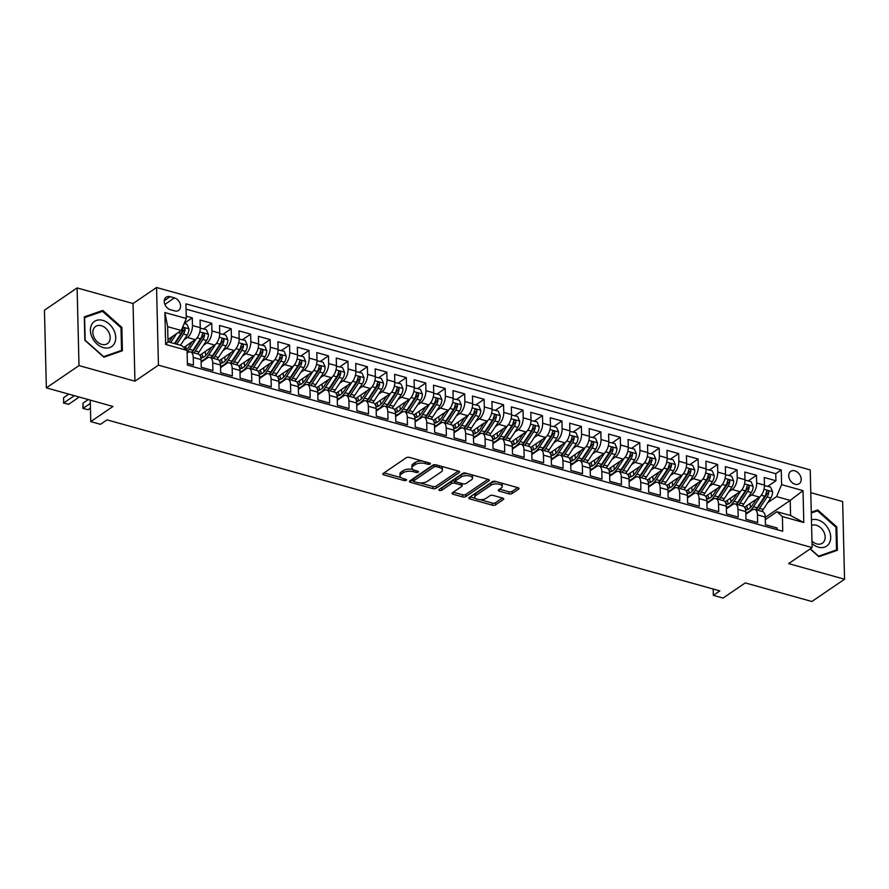 <?xml version="1.0" encoding="UTF-8"?>
<svg xmlns="http://www.w3.org/2000/svg" width="889" height="889" viewBox="0 0 889 889"><rect width="100%" height="100%" fill="white"/><g stroke="black" fill="none" stroke-linecap="round" stroke-linejoin="round"><path stroke-width="1.33" d="M430.165 464.047A1.611 0.711 178.6 0 0 430.443 463.636A1.611 0.711 178.6 0 0 429.72 463.069L409.44 457.402A2.3 1.022 178.6 0 0 406.24 457.746L383.17 473.481A2.3 1.022 178.6 0 0 382.77 474.07A2.3 1.022 178.6 0 0 383.792 474.893L404.084 480.56A1.611 0.711 178.6 0 0 406.317 480.316A1.611 0.711 178.6 0 0 406.595 479.904A1.611 0.711 178.6 0 0 405.873 479.327L403.25 478.604A7.368 3.278 178.6 0 1 399.994 475.982A7.368 3.278 178.6 0 1 401.239 474.093L403.173 472.781A7.368 3.278 178.6 0 1 413.385 471.692L416.008 472.426A1.611 0.711 178.6 0 0 418.241 472.181A1.611 0.711 178.6 0 0 418.519 471.77A1.611 0.711 178.6 0 0 417.797 471.203L415.174 470.47A7.368 3.278 178.6 0 1 411.918 467.847A7.368 3.278 178.6 0 1 413.163 465.958L415.096 464.647A7.368 3.278 178.6 0 1 425.309 463.558L427.931 464.291A1.611 0.711 178.6 0 0 430.165 464.047M794.799 470.826A7.501 5.534 55.7 0 0 790.732 471.348A7.501 5.534 55.7 0 0 789.188 478.282A7.501 5.534 55.7 0 0 795.122 484.261A7.501 5.534 55.7 0 0 799.189 483.738A7.501 5.534 55.7 0 0 800.733 476.804A7.501 5.534 55.7 0 0 794.799 470.826M508.964 493.862A2.3 1.022 178.6 0 0 512.153 493.517L518.62 489.106A2.3 1.022 178.6 0 0 519.02 488.517A2.3 1.022 178.6 0 0 517.998 487.694L495.462 481.405A2.3 1.022 178.6 0 0 492.273 481.749L469.192 497.496A2.3 1.022 178.6 0 0 468.803 498.084A2.3 1.022 178.6 0 0 469.825 498.907L492.35 505.185A2.3 1.022 178.6 0 0 495.551 504.852L503.363 499.518A2.3 1.022 178.6 0 0 503.763 498.929A2.3 1.022 178.6 0 0 502.741 498.107L493.095 495.417A2.3 1.022 178.6 0 0 489.906 495.751L486.027 498.407A6.156 2.734 178.6 0 1 479.16 499.629A6.156 2.734 178.6 0 1 474.77 497.129A6.156 2.734 178.6 0 1 475.815 495.551L491.006 485.183A6.156 2.734 178.6 0 1 497.873 483.96A6.156 2.734 178.6 0 1 502.263 486.461A6.156 2.734 178.6 0 1 501.218 488.039L498.685 489.761A2.3 1.022 178.6 0 0 498.296 490.35A2.3 1.022 178.6 0 0 499.318 491.173L508.964 493.862L508.908 491.761A2.3 1.022 178.6 0 0 512.097 491.428L517.687 487.617M78.999 365.59L134.939 381.192L133.039 303.538L77.11 287.925L78.999 365.59L46.35 387.86L112.981 406.462L90.778 421.608L100.501 424.32L107.036 419.864L719.857 590.885L713.334 595.341L723.057 598.053L745.26 582.906L811.89 601.497L844.55 579.228L842.65 501.563L810.79 492.673M134.939 381.192L158.442 365.157L812.124 547.58L788.621 563.615L844.55 579.228M459.235 472.537A2.3 1.022 178.6 0 0 459.624 471.948A2.3 1.022 178.6 0 0 458.613 471.126L436.077 464.836A2.3 1.022 178.6 0 0 432.887 465.18L409.807 480.916A2.3 1.022 178.6 0 0 409.418 481.505A2.3 1.022 178.6 0 0 410.429 482.327L432.965 488.617A2.3 1.022 178.6 0 0 436.155 488.272L459.235 472.537L459.202 471.37M465.769 473.126L488.305 479.415A2.3 1.022 178.6 0 1 489.317 480.227A2.3 1.022 178.6 0 1 488.928 480.816L465.847 496.562A2.3 1.022 178.6 0 1 462.658 496.907L453.012 494.217A2.3 1.022 178.6 0 1 452.001 493.395A2.3 1.022 178.6 0 1 452.39 492.806L461.747 486.416A2.3 1.022 178.6 0 0 462.136 485.827A2.3 1.022 178.6 0 0 461.124 485.016L454.724 483.227A2.3 1.022 178.6 0 0 451.534 483.572L441.789 490.217A1.611 0.711 178.6 0 1 439.988 490.539A1.611 0.711 178.6 0 1 438.844 489.883A1.611 0.711 178.6 0 1 439.11 489.472L462.58 473.459A2.3 1.022 178.6 0 1 465.769 473.126M46.35 387.86L44.45 310.205L77.11 287.925M767.796 486.294L775.93 480.738L764.262 477.482L764.451 485.138L756.672 482.971A9.379 4.756 105.6 0 1 751.649 494.929L748.227 497.251M748.338 480.86L756.483 475.304L744.804 472.048L744.993 479.704L737.214 477.537A9.379 4.756 105.6 0 1 732.192 489.495L728.78 491.828M728.88 475.426L737.025 469.881L725.357 466.614L725.535 474.282L717.756 472.103A9.379 4.756 105.6 0 1 712.734 484.072L709.322 486.394M709.433 470.003L717.567 464.447L705.899 461.191L706.088 468.847L698.298 466.681A9.379 4.756 105.6 0 1 693.287 478.638L689.864 480.971M689.975 464.569L698.121 459.024L686.441 455.757L686.63 463.425L678.852 461.247A9.379 4.756 105.6 0 1 673.829 473.215L670.417 475.537M670.517 459.146L678.663 453.59L666.983 450.334L667.172 457.991L659.394 455.824A9.379 4.756 105.6 0 1 654.371 467.781L650.959 470.114M651.059 453.712L659.205 448.156L647.536 444.9L647.725 452.568L639.936 450.39A9.379 4.756 105.6 0 1 634.924 462.347L631.501 464.68M631.612 448.289L639.747 442.733L628.079 439.477L628.267 447.134L620.489 444.967A9.379 4.756 105.6 0 1 615.466 456.924L612.043 459.257M612.154 442.855L620.3 437.299L608.621 434.043L608.809 441.7L601.031 439.533A9.379 4.756 105.6 0 1 596.008 451.49L592.596 453.823M592.696 437.432L600.842 431.876L589.174 428.62L589.351 436.277L581.573 434.099A9.379 4.756 105.6 0 1 576.55 446.067L573.138 448.389M573.249 431.998L581.384 426.442L569.716 423.186L569.905 430.843L562.115 428.676A9.379 4.756 105.6 0 1 557.103 440.633L553.68 442.966M553.791 426.564L561.937 421.019L550.258 417.752L550.447 425.42L542.668 423.242A9.379 4.756 105.6 0 1 537.645 435.21L534.233 437.532M534.333 421.142L542.479 415.585L530.8 412.329L530.989 419.986L523.21 417.819A9.379 4.756 105.6 0 1 518.187 429.776L514.775 432.11M514.875 415.708L523.021 410.151L511.353 406.895L511.542 414.563L503.752 412.385A9.379 4.756 105.6 0 1 498.74 424.342L495.317 426.676M495.429 410.285L503.563 404.728L491.895 401.472L492.084 409.129L484.305 406.962A9.379 4.756 105.6 0 1 479.282 418.919L475.859 421.253M475.971 404.851L484.116 399.294L472.437 396.038L472.626 403.706L464.847 401.528A9.379 4.756 105.6 0 1 459.824 413.485L456.413 415.819M456.513 399.428L464.658 393.871L452.99 390.615L453.168 398.272L445.389 396.105A9.379 4.756 105.6 0 1 440.366 408.062L436.955 410.385M437.066 393.994L445.2 388.437L433.532 385.181L433.721 392.838L425.931 390.671A9.379 4.756 105.6 0 1 420.919 402.628L417.497 404.962M417.608 388.56L425.753 383.015L414.074 379.747L414.263 387.415L406.484 385.237A9.379 4.756 105.6 0 1 401.461 397.205L398.05 399.528M398.15 383.137L406.295 377.581L394.616 374.325L394.805 381.981L387.026 379.814A9.379 4.756 105.6 0 1 382.003 391.771L378.592 394.105M378.692 377.703L386.837 372.147L375.169 368.891L375.358 376.558L367.568 374.38A9.379 4.756 105.6 0 1 362.556 386.337L359.134 388.671M359.245 372.28L367.379 366.724L355.711 363.468L355.9 371.124L348.121 368.957A9.379 4.756 105.6 0 1 343.098 380.914L339.676 383.248M339.787 366.846L347.932 361.29L336.253 358.034L336.442 365.701L328.663 363.523A9.379 4.756 105.6 0 1 323.64 375.48L320.229 377.814M320.329 361.423L328.474 355.867L316.806 352.611L316.984 360.267L309.205 358.1A9.379 4.756 105.6 0 1 304.182 370.057L300.771 372.391M300.882 355.989L309.016 350.433L297.348 347.177L297.537 354.833L289.747 352.666A9.379 4.756 105.6 0 1 284.736 364.623L281.313 366.957M281.424 350.555L289.57 345.01L277.89 341.754L278.079 349.41L270.3 347.232A9.379 4.756 105.6 0 1 265.278 359.2L261.866 361.523M261.966 345.132L270.112 339.576L258.432 336.32L258.621 343.976L250.842 341.809A9.379 4.756 105.6 0 1 245.82 353.766L242.408 356.1M242.508 339.698L250.654 334.153L238.985 330.886L239.174 338.553L231.384 336.375A9.379 4.756 105.6 0 1 226.373 348.344L222.95 350.666M223.061 334.275L231.196 328.719L219.527 325.463L219.716 333.119L211.938 330.952A9.379 4.756 105.6 0 1 206.915 342.91L203.492 345.243M203.603 328.841L211.749 323.285L200.069 320.029L200.258 327.697A9.379 4.756 105.6 0 1 195.236 339.654L183.767 347.477M187.39 363.39L193.446 365.079L193.257 357.422A9.379 4.756 105.6 0 0 190.557 351.955A9.379 4.756 105.6 0 0 187.823 352.589L187.135 353.066M190.557 351.955L198.336 354.133A9.379 4.756 105.6 0 1 201.036 359.589L201.225 367.257L212.904 370.513L212.715 362.856A9.379 4.756 105.6 0 0 210.004 357.389A9.379 4.756 105.6 0 0 207.281 358.023L201.103 362.234M210.004 357.389L217.794 359.556A9.379 4.756 -74.4 0 1 220.494 365.023L220.683 372.68L232.351 375.936L232.162 368.279A9.379 4.756 105.6 0 0 229.462 362.812A9.379 4.756 105.6 0 0 226.739 363.445L220.561 367.668M229.462 362.812L237.241 364.99A9.379 4.756 -74.4 0 1 239.952 370.457L240.141 378.114L251.809 381.37L251.62 373.713A9.379 4.756 105.6 0 0 248.92 368.246A9.379 4.756 105.6 0 0 246.186 368.879L240.008 373.091M248.92 368.246L256.699 370.413A9.379 4.756 -74.4 0 1 259.399 375.88L259.588 383.537L271.267 386.804L271.078 379.136A9.379 4.756 105.6 0 0 268.367 373.669A9.379 4.756 105.6 0 0 265.644 374.313L259.466 378.525M268.367 373.669L276.157 375.847A9.379 4.756 -74.4 0 1 278.857 381.314L279.046 388.971L290.714 392.227L290.536 384.57A9.379 4.756 105.6 0 0 287.825 379.103A9.379 4.756 105.6 0 0 285.102 379.736L278.924 383.948M287.825 379.103L295.604 381.27A9.379 4.756 -74.4 0 1 298.315 386.737L298.504 394.405L310.172 397.661L309.983 389.993A9.379 4.756 105.6 0 0 307.283 384.526A9.379 4.756 105.6 0 0 304.56 385.17L298.382 389.382M307.283 384.526L315.062 386.704A9.379 4.756 -74.4 0 1 317.773 392.171L317.951 399.828L329.63 403.084L329.441 395.427A9.379 4.756 105.6 0 0 326.741 389.96A9.379 4.756 105.6 0 0 324.007 390.593L317.829 394.805M326.741 389.96L334.52 392.127A9.379 4.756 -74.4 0 1 337.22 397.594L337.409 405.262L349.088 408.518L348.899 400.861A9.379 4.756 105.6 0 0 346.188 395.394A9.379 4.756 105.6 0 0 343.465 396.027L337.287 400.239M346.188 395.394L353.978 397.561A9.379 4.756 -74.4 0 1 356.678 403.028L356.867 410.685L368.535 413.941L368.346 406.284A9.379 4.756 105.6 0 0 365.646 400.817A9.379 4.756 105.6 0 0 362.923 401.45L356.745 405.673M365.646 400.817L373.424 402.995A9.379 4.756 -74.4 0 1 376.136 408.451L376.325 416.119L387.993 419.375L387.804 411.718A9.379 4.756 105.6 0 0 385.104 406.251A9.379 4.756 105.6 0 0 382.37 406.884L376.191 411.096M385.104 406.251L392.882 408.418A9.379 4.756 -74.4 0 1 395.583 413.885L395.772 421.542L407.451 424.809L407.262 417.141A9.379 4.756 105.6 0 0 404.551 411.674A9.379 4.756 105.6 0 0 401.828 412.307L395.649 416.53M404.551 411.674L412.34 413.852A9.379 4.756 -74.4 0 1 415.041 419.319L415.23 426.976L426.898 430.232L426.72 422.575A9.379 4.756 105.6 0 0 424.009 417.108A9.379 4.756 105.6 0 0 421.286 417.741L415.107 421.953M424.009 417.108L431.787 419.275A9.379 4.756 -74.4 0 1 434.499 424.742L434.688 432.41L446.356 435.666L446.167 427.998A9.379 4.756 105.6 0 0 443.467 422.531A9.379 4.756 105.6 0 0 440.744 423.175L434.565 427.387M443.467 422.531L451.245 424.709A9.379 4.756 -74.4 0 1 453.957 430.176L454.135 437.833L465.814 441.088L465.625 433.432A9.379 4.756 105.6 0 0 462.925 427.965A9.379 4.756 105.6 0 0 460.191 428.598L454.012 432.81M462.925 427.965L470.703 430.132A9.379 4.756 -74.4 0 1 473.404 435.599L473.593 443.267L485.272 446.522L485.083 438.855A9.379 4.756 105.6 0 0 482.371 433.399A9.379 4.756 105.6 0 0 479.649 434.032L473.47 438.244M482.371 433.399L490.161 435.566A9.379 4.756 -74.4 0 1 492.862 441.033L493.051 448.689L504.719 451.945L504.53 444.289A9.379 4.756 105.6 0 0 501.829 438.822A9.379 4.756 105.6 0 0 499.107 439.455L492.928 443.678M501.829 438.822L509.608 441A9.379 4.756 -74.4 0 1 512.32 446.456L512.509 454.123L524.177 457.379L523.988 449.723A9.379 4.756 105.6 0 0 521.287 444.256A9.379 4.756 105.6 0 0 518.554 444.889L512.375 449.101M521.287 444.256L529.066 446.422A9.379 4.756 -74.4 0 1 531.766 451.89L531.955 459.546L543.635 462.813L543.446 455.146A9.379 4.756 105.6 0 0 540.734 449.678A9.379 4.756 105.6 0 0 538.012 450.312L531.833 454.535M540.734 449.678L548.524 451.856A9.379 4.756 -74.4 0 1 551.224 457.324L551.413 464.98L563.081 468.236L562.904 460.58A9.379 4.756 105.6 0 0 560.192 455.112A9.379 4.756 105.6 0 0 557.47 455.746L551.291 459.957M560.192 455.112L567.971 457.279A9.379 4.756 -74.4 0 1 570.682 462.747L570.871 470.414L582.539 473.67L582.351 466.003A9.379 4.756 105.6 0 0 579.65 460.535A9.379 4.756 105.6 0 0 576.928 461.18L570.749 465.392M579.65 460.535L587.429 462.713A9.379 4.756 -74.4 0 1 590.14 468.181L590.318 475.837L601.997 479.093L601.809 471.437A9.379 4.756 105.6 0 0 599.108 465.969A9.379 4.756 105.6 0 0 596.375 466.603L590.196 470.814M599.108 465.969L606.887 468.136A9.379 4.756 -74.4 0 1 609.587 473.604L609.776 481.271L621.455 484.527L621.267 476.86A9.379 4.756 105.6 0 0 618.555 471.403A9.379 4.756 105.6 0 0 615.833 472.037L609.654 476.248M618.555 471.403L626.345 473.57A9.379 4.756 -74.4 0 1 629.045 479.038L629.234 486.694L640.902 489.95L640.713 482.294A9.379 4.756 105.6 0 0 638.013 476.826A9.379 4.756 105.6 0 0 635.291 477.46L629.112 481.682M638.013 476.826L645.792 479.004A9.379 4.756 -74.4 0 1 648.503 484.461L648.692 492.128L660.36 495.384L660.171 487.728A9.379 4.756 105.6 0 0 657.471 482.26A9.379 4.756 105.6 0 0 654.737 482.894L648.559 487.105M657.471 482.26L665.25 484.427A9.379 4.756 -74.4 0 1 667.95 489.895L668.139 497.551L679.818 500.807L679.629 493.151A9.379 4.756 105.6 0 0 676.918 487.683A9.379 4.756 105.6 0 0 674.195 488.317L668.017 492.539M676.918 487.683L684.708 489.861A9.379 4.756 -74.4 0 1 687.408 495.329L687.597 502.985L699.265 506.241L699.087 498.585A9.379 4.756 105.6 0 0 696.376 493.117A9.379 4.756 105.6 0 0 693.653 493.751L687.475 497.962M696.376 493.117L704.155 495.284A9.379 4.756 -74.4 0 1 706.866 500.751L707.055 508.408L718.723 511.675L718.534 504.007A9.379 4.756 105.6 0 0 715.834 498.54A9.379 4.756 105.6 0 0 713.111 499.174L706.933 503.396M715.834 498.54L723.613 500.718A9.379 4.756 -74.4 0 1 726.324 506.185L726.502 513.842L738.181 517.098L737.992 509.441A9.379 4.756 105.6 0 0 735.292 503.974A9.379 4.756 105.6 0 0 732.558 504.608L726.38 508.819M735.292 503.974L743.071 506.141A9.379 4.756 -74.4 0 1 745.771 511.608L745.96 519.276L757.639 522.532L757.45 514.864A9.379 4.756 105.6 0 0 754.739 509.397A9.379 4.756 105.6 0 0 752.016 510.042L745.838 514.253M764.451 485.138A9.379 4.756 -74.4 0 1 759.428 497.095L744.571 507.23M744.993 479.704A9.379 4.756 -74.4 0 1 739.97 491.673L725.113 501.807M725.535 474.282A9.379 4.756 -74.4 0 1 720.523 486.239L705.655 496.373M706.088 468.847A9.379 4.756 -74.4 0 1 701.065 480.816L686.208 490.95M686.63 463.425A9.379 4.756 -74.4 0 1 681.607 475.382L666.75 485.516M667.172 457.991A9.379 4.756 -74.4 0 1 662.161 469.948L647.292 480.093M647.725 452.568A9.379 4.756 -74.4 0 1 642.703 464.525L627.834 474.659M628.267 447.134A9.379 4.756 -74.4 0 1 623.245 459.091L608.387 469.236M608.809 441.7A9.379 4.756 -74.4 0 1 603.787 453.668L588.929 463.802M589.351 436.277A9.379 4.756 -74.4 0 1 584.34 448.234L569.471 458.368M569.905 430.843A9.379 4.756 -74.4 0 1 564.882 442.811L550.024 452.946M550.447 425.42A9.379 4.756 -74.4 0 1 545.424 437.377L530.566 447.511M530.989 419.986A9.379 4.756 -74.4 0 1 525.977 431.943L511.108 442.089M511.542 414.563A9.379 4.756 -74.4 0 1 506.519 426.52L491.65 436.655M492.084 409.129A9.379 4.756 -74.4 0 1 487.061 421.086L472.203 431.232M472.626 403.706A9.379 4.756 -74.4 0 1 467.603 415.663L452.745 425.798M453.168 398.272A9.379 4.756 -74.4 0 1 448.156 410.229L433.287 420.364M433.721 392.838A9.379 4.756 -74.4 0 1 428.698 404.806L413.841 414.941M414.263 387.415A9.379 4.756 -74.4 0 1 409.24 399.372L394.383 409.507M394.805 381.981A9.379 4.756 -74.4 0 1 389.793 393.938L374.925 404.084M375.358 376.558A9.379 4.756 -74.4 0 1 370.335 388.515L355.467 398.65M355.9 371.124A9.379 4.756 -74.4 0 1 350.877 383.081L336.02 393.227M336.442 365.701A9.379 4.756 -74.4 0 1 331.419 377.658L316.562 387.793M316.984 360.267A9.379 4.756 -74.4 0 1 311.972 372.224L297.104 382.37M297.537 354.833A9.379 4.756 -74.4 0 1 292.514 366.801L277.657 376.936M278.079 349.41A9.379 4.756 -74.4 0 1 273.056 361.367L258.199 371.502M258.621 343.976A9.379 4.756 -74.4 0 1 253.609 355.944L238.741 366.079M239.174 338.553A9.379 4.756 -74.4 0 1 234.151 350.51L219.283 360.645M219.716 333.119A9.379 4.756 -74.4 0 1 214.694 345.076L199.836 355.222M170.421 309.716L174.7 310.906A7.268 5.367 55.7 0 0 178.645 310.405A7.268 5.367 55.7 0 0 180.134 303.694A7.268 5.367 55.7 0 0 174.388 297.893L170.11 296.704A7.268 5.367 55.7 0 0 166.165 297.204A7.268 5.367 55.7 0 0 164.676 303.927A7.268 5.367 55.7 0 0 170.421 309.716M158.442 365.157L156.553 287.503L810.235 469.925L812.124 547.58M775.93 480.738L775.764 473.704L781.253 469.959L185.934 303.827L186.29 318.518L181.267 330.475L167.965 339.554M781.253 469.959L781.609 484.649L803.011 490.628L803.789 522.532L782.387 516.553L782.742 531.244L187.435 365.112L187.068 350.422L165.665 344.454L164.887 312.55L186.29 318.518M184.267 323.329L192.291 317.862L192.48 325.518A9.379 4.756 105.6 0 1 187.457 337.476L184.045 339.809M777.13 529.677L777.086 527.955L765.418 524.699L765.229 517.042A9.379 4.756 -74.4 0 0 762.529 511.575L754.739 509.397M211.749 323.285L211.938 330.952M231.196 328.719L231.384 336.375M250.654 334.153L250.842 341.809M270.112 339.576L270.3 347.232M289.57 345.01L289.747 352.666M309.016 350.433L309.205 358.1M328.474 355.867L328.663 363.523M347.932 361.29L348.121 368.957M367.379 366.724L367.568 374.38M386.837 372.147L387.026 379.814M406.295 377.581L406.484 385.237M425.753 383.015L425.931 390.671M445.2 388.437L445.389 396.105M464.658 393.871L464.847 401.528M484.116 399.294L484.305 406.962M503.563 404.728L503.752 412.385M523.021 410.151L523.21 417.819M542.479 415.585L542.668 423.242M561.937 421.019L562.115 428.676M581.384 426.442L581.573 434.099M600.842 431.876L601.031 439.533M620.3 437.299L620.489 444.967M639.747 442.733L639.936 450.39M659.205 448.156L659.394 455.824M678.663 453.59L678.852 461.247M698.121 459.024L698.298 466.681M717.567 464.447L717.756 472.103M737.025 469.881L737.214 477.537M756.483 475.304L756.672 482.971M775.764 473.704L186.057 309.139M192.291 317.862L186.234 316.173M765.24 517.442L790.21 500.418L776.586 496.618L767.685 502.685M181.267 330.475L167.654 326.685L168.021 341.787L181.645 345.588L187.068 350.422M133.039 303.538L156.553 287.503M713.178 589.018L713.334 595.341M90.245 400.117L90.778 421.608M765.296 519.676L776.953 511.72L790.577 515.52L790.21 500.418L803.011 490.628M782.387 516.553L776.953 511.72M776.586 496.618L781.609 484.649M167.654 326.685L164.887 312.55M168.021 341.787L165.665 344.454M803.789 522.532L790.577 515.52M103.913 357.2L122.404 350.744L121.837 327.363L102.768 310.428L84.288 316.884L84.855 340.265L103.913 357.2M810.123 548.946L818.88 556.725L837.371 550.269L836.793 526.888L817.736 509.953L811.268 512.208M100.313 312.106L102.768 310.428M121.004 327.93L121.837 327.363M835.971 527.455L836.793 526.888M815.28 511.631L817.736 509.953M422.331 461.002A7.368 3.278 178.6 0 0 415.041 462.547L415.096 464.647M411.918 467.847L411.863 465.747A7.368 3.278 178.6 0 1 413.118 463.858L415.041 462.547M413.018 469.503A7.368 3.278 178.6 0 0 403.117 470.681L403.173 472.781M399.994 475.982L399.939 473.881A7.368 3.278 178.6 0 1 401.195 471.992L403.117 470.681M384.048 472.881L401.083 477.637M420.019 482.916L432.91 486.516A2.3 1.022 178.6 0 0 436.11 486.172L458.302 471.037M410.696 480.316L413.618 481.138A1.611 0.711 178.6 0 0 414.33 481.694L417.097 482.46A7.368 3.278 178.6 0 0 427.309 481.371L441.155 471.926A7.368 3.278 178.6 0 0 442.411 470.037A7.368 3.278 178.6 0 0 439.144 467.414L436.377 466.647A1.611 0.711 178.6 0 0 434.143 466.881L413.885 480.705A1.611 0.711 178.6 0 0 413.618 481.116L413.563 479.015A1.611 0.711 178.6 0 1 413.841 478.604L434.099 464.791L434.143 466.881M442.411 470.037L442.355 467.936A7.368 3.278 178.6 0 0 441.277 466.292M487.994 479.327L465.803 494.462L465.847 496.562M453.279 492.195L462.613 494.806A2.3 1.022 178.6 0 0 465.803 494.462M462.136 485.827L462.091 483.727A2.3 1.022 178.6 0 0 462.047 483.549M455.546 481.371L454.668 481.127A2.3 1.022 178.6 0 0 451.479 481.471L441.733 488.117L441.789 490.217M440.611 488.45A1.611 0.711 178.6 0 0 441.733 488.117M471.459 479.793A6.156 2.734 178.6 0 0 472.504 478.215A6.156 2.734 178.6 0 0 468.114 475.715A6.156 2.734 178.6 0 0 461.247 476.949L455.89 480.593A2.3 1.022 178.6 0 0 455.501 481.182A2.3 1.022 178.6 0 0 456.524 482.005L462.913 483.783A2.3 1.022 178.6 0 0 466.103 483.449L471.459 479.793M472.504 478.215L472.459 476.115A6.156 2.734 178.6 0 0 471.537 474.737M467.303 473.548A6.156 2.734 178.6 0 0 461.191 474.848L461.247 476.949M455.501 481.182L455.446 479.082A2.3 1.022 178.6 0 1 455.835 478.493L461.191 474.848M499.574 489.161L508.908 491.761M502.263 486.461L502.207 484.361A6.156 2.734 178.6 0 0 501.429 483.071M496.795 481.782A6.156 2.734 178.6 0 0 490.95 483.083L491.006 485.183M474.77 497.129L474.715 495.029A6.156 2.734 178.6 0 1 475.759 493.451L490.95 483.083M480.182 499.707L492.306 503.096A2.3 1.022 178.6 0 0 495.495 502.752L502.429 498.018M470.081 496.884L475.548 498.418M172.766 336.286L169.043 341.943A14.88 7.557 105.6 0 1 168.966 342.054M176.544 333.708L170.732 342.543M184.223 323.44L186.89 324.185L188.935 328.919A6.212 3.156 105.6 0 1 187.146 335.086L180.456 345.265M68.831 394.138L63.586 397.705L63.719 402.95L68.586 404.317L79.243 397.039M176.755 344.232L183.456 334.053A6.212 3.156 -74.4 0 0 185.123 329.575L183.234 330.852A3.167 1.6 105.6 0 1 182.634 332.142L175.077 343.621A14.88 7.557 105.6 0 1 175 343.743M185.123 329.575C184.512 327.597 183.734 327.374 182.79 328.919A6.212 3.156 105.6 0 1 181.123 333.397L174.422 343.576M183.29 327.997L182.79 328.919M74.376 395.683L63.719 402.95L63.586 397.705M68.586 404.317L63.441 402.95M102.746 320.351A15.235 11.246 55.7 0 0 90.434 330.464A15.235 11.246 55.7 0 0 103.413 347.632A15.235 11.246 55.7 0 0 115.726 337.52A15.235 11.246 55.7 0 0 102.746 320.351M101.313 325.707A10.435 7.701 55.7 0 0 95.656 326.43A10.435 7.701 55.7 0 0 93.512 336.075A10.435 7.701 55.7 0 0 101.768 344.387A10.435 7.701 55.7 0 0 107.413 343.665A10.435 7.701 55.7 0 0 109.558 334.02A10.435 7.701 55.7 0 0 101.313 325.707M121.549 350.399L103.635 356.656L85.166 340.243L84.622 317.584L102.535 311.339L120.993 327.741L121.549 350.399L119.615 351.722M812.035 543.579A15.235 11.246 55.7 0 0 829.17 543.39A15.235 11.246 55.7 0 0 826.759 526.377A15.235 11.246 55.7 0 0 811.457 519.932M811.968 541.079A10.435 7.701 55.7 0 0 822.381 543.19A10.435 7.701 55.7 0 0 824.114 541.334A10.435 7.701 55.7 0 0 822.292 529.455A10.435 7.701 55.7 0 0 811.59 525.421M811.279 513.02L817.491 510.853L835.96 527.266L836.516 549.924L818.602 556.181L810.312 548.813M834.571 551.247L836.516 549.924M192.224 341.709L188.501 347.366A14.88 7.557 105.6 0 1 186.49 349.899M196.158 338.887L189.324 349.288A17.936 9.101 105.6 0 1 187.112 352.111M200.258 328.152L206.348 329.608L208.393 334.353A6.212 3.156 105.6 0 1 206.604 340.509L199.047 352A17.936 9.101 105.6 0 1 197.625 353.933M186.301 349.744A14.88 7.557 105.6 0 1 185.923 346.588A7.379 3.745 -74.4 0 0 185.89 346.032M88.278 399.561L83.044 403.139L83.177 408.384L88.033 409.74L90.445 408.095M193.935 352.9A17.936 9.101 -74.4 0 0 195.347 350.966L202.914 339.487A6.212 3.156 -74.4 0 0 204.57 334.997C203.97 333.019 203.192 332.808 202.236 334.353A6.212 3.156 105.6 0 1 200.57 338.831L193.013 350.322A17.936 9.101 105.6 0 1 191.602 352.244M204.57 334.997L202.692 336.286A3.167 1.6 105.6 0 1 202.092 337.564L194.524 349.055A14.88 7.557 105.6 0 1 191.768 352.3M202.748 333.431L202.236 334.353M90.334 403.495L82.899 408.373L83.044 403.139M88.033 409.74L82.899 408.373M211.671 347.143L207.948 352.8A14.88 7.557 105.6 0 1 200.881 357.911M215.616 344.321L208.771 354.722A17.936 9.101 105.6 0 1 201.07 360.834M219.716 333.575L225.795 335.042L227.851 339.776A6.212 3.156 105.6 0 1 226.062 345.943L218.505 357.434A17.936 9.101 105.6 0 1 217.083 359.356M205.826 355.444A14.88 7.557 105.6 0 1 205.37 352.011A7.379 3.745 -74.4 0 0 205.337 351.466M213.382 358.334A17.936 9.101 -74.4 0 0 214.805 356.4L222.361 344.91A6.212 3.156 -74.4 0 0 224.028 340.431C223.428 338.453 222.65 338.231 221.694 339.776A6.212 3.156 105.6 0 1 220.028 344.265L212.471 355.744A17.936 9.101 105.6 0 1 211.049 357.678M200.169 354.989A14.88 7.557 -74.4 0 0 201.914 357.811M224.028 340.431L222.15 341.709A3.167 1.6 105.6 0 1 221.539 342.998L213.982 354.478A14.88 7.557 105.6 0 1 211.226 357.722M203.314 357.322A14.88 7.557 105.6 0 1 201.981 353.755M222.206 338.853L221.694 339.776M231.129 352.566L227.406 358.234A14.88 7.557 105.6 0 1 220.339 363.334M235.074 349.744L228.229 360.145A17.936 9.101 105.6 0 1 220.528 366.257M239.174 339.009L245.253 340.465L247.298 345.21A6.212 3.156 105.6 0 1 245.52 351.377L237.952 362.856A17.936 9.101 105.6 0 1 236.541 364.79M225.284 360.878A14.88 7.557 105.6 0 1 224.828 357.445A7.379 3.745 -74.4 0 0 224.795 356.889M232.84 363.757A17.936 9.101 -74.4 0 0 234.263 361.834L241.819 350.344A6.212 3.156 -74.4 0 0 243.486 345.865C242.886 343.876 242.097 343.665 241.152 345.21A6.212 3.156 105.6 0 1 239.485 349.688L231.929 361.178A17.936 9.101 105.6 0 1 230.507 363.101M219.616 360.423A14.88 7.557 -74.4 0 0 221.372 363.245M243.486 345.865L241.608 347.143A3.167 1.6 105.6 0 1 240.997 348.421L233.44 359.912A14.88 7.557 105.6 0 1 230.673 363.157M222.761 362.745A14.88 7.557 105.6 0 1 221.439 359.178M241.652 344.287L241.152 345.21M250.587 358L246.864 363.657A14.88 7.557 105.6 0 1 239.786 368.768M254.532 355.178L247.687 365.579A17.936 9.101 105.6 0 1 239.974 371.691M258.632 344.432L264.711 345.899L266.756 350.633A6.212 3.156 105.6 0 1 264.966 356.8L257.41 368.29A17.936 9.101 105.6 0 1 255.999 370.224M244.731 366.312A14.88 7.557 105.6 0 1 244.286 362.879A7.379 3.745 -74.4 0 0 244.253 362.323M252.298 369.191A17.936 9.101 -74.4 0 0 253.709 367.257L261.277 355.767A6.212 3.156 -74.4 0 0 262.933 351.288C262.333 349.31 261.555 349.088 260.599 350.633A6.212 3.156 105.6 0 1 258.943 355.122L251.376 366.601A17.936 9.101 105.6 0 1 249.965 368.535M239.074 365.846A14.88 7.557 -74.4 0 0 240.819 368.668M262.933 351.288L261.055 352.566A3.167 1.6 105.6 0 1 260.455 353.855L252.887 365.346A14.88 7.557 105.6 0 1 250.131 368.579M242.219 368.179A14.88 7.557 105.6 0 1 240.897 364.612M261.11 349.71L260.599 350.633M270.045 363.423L266.311 369.091A14.88 7.557 105.6 0 1 259.244 374.202M273.979 360.601L267.133 371.002A17.936 9.101 105.6 0 1 259.432 377.114M278.079 349.866L284.169 351.322L286.214 356.067A6.212 3.156 105.6 0 1 284.424 362.234L276.868 373.724A17.936 9.101 105.6 0 1 275.446 375.647M264.189 371.735A14.88 7.557 105.6 0 1 263.744 368.302A7.379 3.745 -74.4 0 0 263.7 367.746M271.756 374.613A17.936 9.101 -74.4 0 0 273.167 372.691L280.724 361.201A6.212 3.156 -74.4 0 0 282.391 356.722C281.791 354.744 281.013 354.522 280.057 356.067A6.212 3.156 105.6 0 1 278.39 360.545L270.834 372.035A17.936 9.101 105.6 0 1 269.423 373.969M258.532 371.28A14.88 7.557 -74.4 0 0 260.277 374.102M282.391 356.722L280.513 358A3.167 1.6 105.6 0 1 279.902 359.278L272.345 370.769A14.88 7.557 105.6 0 1 269.589 374.013M261.677 373.602A14.88 7.557 105.6 0 1 260.344 370.035M280.568 355.144L280.057 356.067M289.492 368.857L285.769 374.513A14.88 7.557 105.6 0 1 278.702 379.625M293.437 366.035L286.591 376.436A17.936 9.101 105.6 0 1 278.89 382.548M297.537 355.289L303.616 356.756L305.672 361.501A6.212 3.156 105.6 0 1 303.882 367.657L296.326 379.147A17.936 9.101 105.6 0 1 294.904 381.081M283.647 377.169A14.88 7.557 105.6 0 1 283.191 373.736A7.379 3.745 -74.4 0 0 283.158 373.18M291.203 380.048A17.936 9.101 -74.4 0 0 292.625 378.114L300.182 366.624A6.212 3.156 -74.4 0 0 301.849 362.145C301.249 360.167 300.471 359.956 299.515 361.501A6.212 3.156 105.6 0 1 297.848 365.979L290.292 377.469A17.936 9.101 105.6 0 1 288.869 379.392M277.979 376.714A14.88 7.557 -74.4 0 0 279.735 379.525M301.849 362.145L299.971 363.434A3.167 1.6 105.6 0 1 299.36 364.712L291.803 376.203A14.88 7.557 105.6 0 1 289.036 379.436M281.135 379.036A14.88 7.557 105.6 0 1 279.802 375.469M300.015 360.567L299.515 361.501M308.95 374.291L305.227 379.947A14.88 7.557 105.6 0 1 298.148 385.059M312.895 371.458L306.049 381.859A17.936 9.101 105.6 0 1 298.348 387.982M316.995 360.723L323.074 362.179L325.118 366.924A6.212 3.156 105.6 0 1 323.329 373.091L315.773 384.581A17.936 9.101 105.6 0 1 314.362 386.504M303.105 382.592A14.88 7.557 105.6 0 1 302.649 379.159A7.379 3.745 -74.4 0 0 302.616 378.603M310.661 385.47A17.936 9.101 -74.4 0 0 312.083 383.548L319.64 372.058A6.212 3.156 -74.4 0 0 321.307 367.579C320.696 365.601 319.918 365.379 318.973 366.924A6.212 3.156 105.6 0 1 317.306 371.402L309.75 382.892A17.936 9.101 105.6 0 1 308.327 384.826M297.437 382.137A14.88 7.557 -74.4 0 0 299.193 384.959M321.307 367.579L319.418 368.857A3.167 1.6 105.6 0 1 318.818 370.135L311.261 381.625A14.88 7.557 105.6 0 1 308.494 384.87M300.582 384.47A14.88 7.557 105.6 0 1 299.26 380.903M319.473 366.001L318.973 366.924M328.408 379.714L324.685 385.37A14.88 7.557 105.6 0 1 317.606 390.482M332.342 376.892L325.507 387.293A17.936 9.101 105.6 0 1 317.795 393.405M336.442 366.157L342.532 367.613L344.576 372.358A6.212 3.156 105.6 0 1 342.787 378.514L335.231 390.004A17.936 9.101 105.6 0 1 333.808 391.938M322.551 388.026A14.88 7.557 105.6 0 1 322.107 384.593A7.379 3.745 -74.4 0 0 322.074 384.037M330.119 390.904A17.936 9.101 -74.4 0 0 331.53 388.971L339.098 377.492A6.212 3.156 -74.4 0 0 340.754 373.002C340.154 371.024 339.376 370.813 338.42 372.358A6.212 3.156 105.6 0 1 336.753 376.836L329.197 388.326A17.936 9.101 105.6 0 1 327.785 390.249M316.895 387.571A14.88 7.557 -74.4 0 0 318.64 390.393M340.754 373.002L338.876 374.291A3.167 1.6 105.6 0 1 338.276 375.569L330.708 387.059A14.88 7.557 105.6 0 1 327.952 390.304M320.04 389.893A14.88 7.557 105.6 0 1 318.707 386.326M338.931 371.424L338.42 372.358M347.855 385.148L344.132 390.804A14.88 7.557 105.6 0 1 337.064 395.916M351.8 382.326L344.954 392.716A17.936 9.101 105.6 0 1 337.253 398.839M355.9 371.58L361.979 373.047L364.034 377.781A6.212 3.156 105.6 0 1 362.245 383.948L354.689 395.438A17.936 9.101 105.6 0 1 353.266 397.361M342.009 393.449A14.88 7.557 105.6 0 1 341.554 390.015A7.379 3.745 -74.4 0 0 341.52 389.471M349.566 396.338A17.936 9.101 -74.4 0 0 350.988 394.405L358.545 382.915A6.212 3.156 -74.4 0 0 360.212 378.436C359.612 376.458 358.834 376.236 357.878 377.781A6.212 3.156 105.6 0 1 356.211 382.27L348.655 393.749A17.936 9.101 105.6 0 1 347.232 395.683M336.353 392.994A14.88 7.557 -74.4 0 0 338.098 395.816M360.212 378.436L358.334 379.714A3.167 1.6 105.6 0 1 357.722 381.003L350.166 392.482A14.88 7.557 105.6 0 1 347.41 395.727M339.498 395.327A14.88 7.557 105.6 0 1 338.164 391.76M358.389 376.858L357.878 377.781M367.313 390.571L363.59 396.227A14.88 7.557 105.6 0 1 356.522 401.339M371.258 387.748L364.412 398.15A17.936 9.101 105.6 0 1 356.711 404.262M375.358 377.014L381.437 378.47L383.481 383.215A6.212 3.156 105.6 0 1 381.703 389.382L374.136 400.861A17.936 9.101 105.6 0 1 372.724 402.795M361.467 398.883A14.88 7.557 105.6 0 1 361.012 395.449A7.379 3.745 -74.4 0 0 360.978 394.894M369.024 401.761A17.936 9.101 -74.4 0 0 370.446 399.828L378.003 388.349A6.212 3.156 -74.4 0 0 379.67 383.87C379.07 381.881 378.281 381.67 377.336 383.215A6.212 3.156 105.6 0 1 375.669 387.693L368.113 399.183A17.936 9.101 105.6 0 1 366.69 401.106M355.8 398.428A14.88 7.557 -74.4 0 0 357.556 401.25M379.67 383.87L377.792 385.148A3.167 1.6 105.6 0 1 377.18 386.426L369.624 397.916A14.88 7.557 105.6 0 1 366.857 401.161M358.945 400.75A14.88 7.557 105.6 0 1 357.622 397.183M377.836 382.292L377.336 383.215M386.771 396.005L383.048 401.661A14.88 7.557 105.6 0 1 375.969 406.773M390.716 393.182L383.87 403.584A17.936 9.101 105.6 0 1 376.158 409.696M394.816 382.437L400.895 383.904L402.939 388.637A6.212 3.156 105.6 0 1 401.15 394.805L393.594 406.295A17.936 9.101 105.6 0 1 392.182 408.218M380.914 404.306A14.88 7.557 105.6 0 1 380.47 400.883A7.379 3.745 -74.4 0 0 380.436 400.328M388.482 407.195A17.936 9.101 -74.4 0 0 389.893 405.262L397.461 393.771A6.212 3.156 -74.4 0 0 399.117 389.293C398.516 387.315 397.739 387.093 396.783 388.637A6.212 3.156 105.6 0 1 395.127 393.127L387.56 404.606A17.936 9.101 105.6 0 1 386.148 406.54M375.258 403.85A14.88 7.557 -74.4 0 0 377.003 406.673M399.117 389.293L397.239 390.571A3.167 1.6 105.6 0 1 396.638 391.86L389.082 403.35A14.88 7.557 105.6 0 1 386.315 406.584M378.403 406.184A14.88 7.557 105.6 0 1 377.08 402.617M397.294 387.715L396.783 388.637M406.229 401.428L402.495 407.095A14.88 7.557 105.6 0 1 395.427 412.207M410.162 398.605L403.317 409.007A17.936 9.101 105.6 0 1 395.616 415.119M414.263 387.871L420.353 389.326L422.397 394.071A6.212 3.156 105.6 0 1 420.608 400.239L413.052 411.718A17.936 9.101 105.6 0 1 411.629 413.652M400.372 409.74A14.88 7.557 105.6 0 1 399.928 406.306A7.379 3.745 -74.4 0 0 399.883 405.751M407.94 412.618A17.936 9.101 -74.4 0 0 409.351 410.696L416.908 399.205A6.212 3.156 -74.4 0 0 418.575 394.727C417.974 392.738 417.197 392.527 416.241 394.071A6.212 3.156 105.6 0 1 414.574 398.55L407.018 410.04A17.936 9.101 105.6 0 1 405.606 411.974M394.716 409.284A14.88 7.557 -74.4 0 0 396.461 412.107M418.575 394.727L416.697 396.005A3.167 1.6 105.6 0 1 416.085 397.283L408.529 408.773A14.88 7.557 105.6 0 1 405.773 412.018M397.861 411.607A14.88 7.557 105.6 0 1 396.527 408.04M416.752 393.149L416.241 394.071M425.675 406.862L421.953 412.518A14.88 7.557 105.6 0 1 414.885 417.63M429.62 404.039L422.775 414.441A17.936 9.101 105.6 0 1 415.074 420.553M433.721 393.294L439.799 394.76L441.855 399.494A6.212 3.156 105.6 0 1 440.066 405.662L432.51 417.152A17.936 9.101 105.6 0 1 431.087 419.086M419.83 415.174A14.88 7.557 105.6 0 1 419.375 411.74A7.379 3.745 -74.4 0 0 419.341 411.185M427.387 418.052A17.936 9.101 -74.4 0 0 428.809 416.119L436.366 404.628A6.212 3.156 -74.4 0 0 438.033 400.15C437.432 398.172 436.655 397.95 435.699 399.505A6.212 3.156 105.6 0 1 434.032 403.984L426.476 415.474A17.936 9.101 105.6 0 1 425.053 417.397M414.163 414.719A14.88 7.557 -74.4 0 0 415.919 417.53M438.033 400.15L436.155 401.439A3.167 1.6 105.6 0 1 435.543 402.717L427.987 414.207A14.88 7.557 105.6 0 1 425.22 417.441M417.319 417.041A14.88 7.557 105.6 0 1 415.985 413.474M436.199 398.572L435.699 399.505M445.133 412.296L441.411 417.952A14.88 7.557 105.6 0 1 434.332 423.064M449.078 409.462L442.233 419.864A17.936 9.101 105.6 0 1 434.532 425.987M453.179 398.728L459.257 400.183L461.302 404.928A6.212 3.156 105.6 0 1 459.513 411.096L451.956 422.586A17.936 9.101 105.6 0 1 450.545 424.509M439.288 420.597A14.88 7.557 105.6 0 1 438.833 417.163A7.379 3.745 -74.4 0 0 438.799 416.608M446.845 423.475A17.936 9.101 -74.4 0 0 448.267 421.553L455.824 410.062A6.212 3.156 -74.4 0 0 457.491 405.584C456.879 403.606 456.101 403.384 455.157 404.928A6.212 3.156 105.6 0 1 453.49 409.407L445.934 420.897A17.936 9.101 105.6 0 1 444.511 422.831M433.621 420.141A14.88 7.557 -74.4 0 0 435.377 422.964M457.491 405.584L455.601 406.862A3.167 1.6 105.6 0 1 455.001 408.14L447.445 419.63A14.88 7.557 105.6 0 1 444.678 422.875M436.766 422.475A14.88 7.557 105.6 0 1 435.443 418.908M455.657 404.006L455.157 404.928M464.591 417.719L460.869 423.375A14.88 7.557 105.6 0 1 453.79 428.487M468.525 414.896L461.691 425.298A17.936 9.101 105.6 0 1 453.979 431.409M472.626 404.162L478.715 405.617L480.76 410.362A6.212 3.156 105.6 0 1 478.971 416.519L471.414 428.009A17.936 9.101 105.6 0 1 469.992 429.943M458.735 426.031A14.88 7.557 105.6 0 1 458.291 422.597A7.379 3.745 -74.4 0 0 458.257 422.042M466.303 428.909A17.936 9.101 -74.4 0 0 467.714 426.976L475.282 415.496A6.212 3.156 -74.4 0 0 476.937 411.007C476.337 409.029 475.559 408.818 474.604 410.362A6.212 3.156 105.6 0 1 472.937 414.841L465.38 426.331A17.936 9.101 105.6 0 1 463.969 428.254M453.079 425.575A14.88 7.557 -74.4 0 0 454.824 428.398M476.937 411.007L475.059 412.296A3.167 1.6 105.6 0 1 474.459 413.574L466.892 425.064A14.88 7.557 105.6 0 1 464.136 428.298M456.224 427.898A14.88 7.557 105.6 0 1 454.89 424.331M475.115 409.429L474.604 410.362M484.038 423.153L480.316 428.809A14.88 7.557 105.6 0 1 473.248 433.921M487.983 420.319L481.138 430.721A17.936 9.101 105.6 0 1 473.437 436.843M492.084 409.585L498.162 411.051L500.218 415.785A6.212 3.156 105.6 0 1 498.429 421.953L490.872 433.443A17.936 9.101 105.6 0 1 489.45 435.366M478.193 431.454A14.88 7.557 105.6 0 1 477.737 428.02A7.379 3.745 -74.4 0 0 477.704 427.476M485.75 434.332A17.936 9.101 -74.4 0 0 487.172 432.41L494.728 420.919A6.212 3.156 -74.4 0 0 496.395 416.441C495.795 414.463 495.017 414.241 494.062 415.785A6.212 3.156 105.6 0 1 492.395 420.264L484.838 431.754A17.936 9.101 105.6 0 1 483.416 433.688M472.537 430.998A14.88 7.557 -74.4 0 0 474.282 433.821M496.395 416.441L494.517 417.719A3.167 1.6 105.6 0 1 493.906 419.008L486.35 430.487A14.88 7.557 105.6 0 1 483.594 433.732M475.682 433.332A14.88 7.557 105.6 0 1 474.348 429.765M494.573 414.863L494.062 415.785M503.496 428.576L499.774 434.232A14.88 7.557 105.6 0 1 492.706 439.344M507.441 425.753L500.596 436.155A17.936 9.101 105.6 0 1 492.895 442.266M511.542 415.019L517.62 416.474L519.665 421.219A6.212 3.156 105.6 0 1 517.887 427.387L510.319 438.866A17.936 9.101 105.6 0 1 508.908 440.8M497.651 436.888A14.88 7.557 105.6 0 1 497.195 433.454A7.379 3.745 -74.4 0 0 497.162 432.899M505.208 439.766A17.936 9.101 -74.4 0 0 506.63 437.833L514.186 426.353A6.212 3.156 -74.4 0 0 515.853 421.864C515.253 419.886 514.464 419.675 513.52 421.219A6.212 3.156 105.6 0 1 511.853 425.698L504.296 437.188A17.936 9.101 105.6 0 1 502.874 439.11M491.984 436.432A14.88 7.557 -74.4 0 0 493.739 439.255M515.853 421.864L513.975 423.153A3.167 1.6 105.6 0 1 513.364 424.431L505.808 435.921A14.88 7.557 105.6 0 1 503.041 439.166M495.129 438.755A14.88 7.557 105.6 0 1 493.806 435.188M514.02 420.297L513.52 421.219M522.954 434.01L519.232 439.666A14.88 7.557 105.6 0 1 512.153 444.778M526.899 431.187L520.054 441.589A17.936 9.101 105.6 0 1 512.342 447.7M531 420.441L537.078 421.908L539.123 426.642A6.212 3.156 105.6 0 1 537.334 432.81L529.777 444.3A17.936 9.101 105.6 0 1 528.366 446.222M517.098 442.311A14.88 7.557 105.6 0 1 516.653 438.877A7.379 3.745 -74.4 0 0 516.62 438.333M524.666 445.2A17.936 9.101 -74.4 0 0 526.088 443.267L533.644 431.776A6.212 3.156 -74.4 0 0 535.3 427.298C534.7 425.32 533.922 425.098 532.967 426.642A6.212 3.156 105.6 0 1 531.311 431.132L523.743 442.611A17.936 9.101 105.6 0 1 522.332 444.544M511.442 441.855A14.88 7.557 -74.4 0 0 513.186 444.678M535.3 427.298L533.422 428.576A3.167 1.6 105.6 0 1 532.822 429.865L525.266 441.344A14.88 7.557 105.6 0 1 522.499 444.589M514.587 444.189A14.88 7.557 105.6 0 1 513.264 440.622M533.478 425.72L532.967 426.642M542.412 439.433L538.69 445.1A14.88 7.557 105.6 0 1 531.611 450.201M546.346 436.61L539.501 447.011A17.936 9.101 105.6 0 1 531.8 453.123M550.447 425.875L556.536 427.331L558.581 432.076A6.212 3.156 105.6 0 1 556.792 438.244L549.235 449.723A17.936 9.101 105.6 0 1 547.813 451.656M536.556 447.745A14.88 7.557 105.6 0 1 536.111 444.311A7.379 3.745 -74.4 0 0 536.067 443.755M544.124 450.623A17.936 9.101 -74.4 0 0 545.535 448.701L553.091 437.21A6.212 3.156 -74.4 0 0 554.758 432.732C554.158 430.743 553.38 430.532 552.425 432.076A6.212 3.156 105.6 0 1 550.758 436.555L543.201 448.045A17.936 9.101 105.6 0 1 541.79 449.978M530.9 447.289A14.88 7.557 -74.4 0 0 532.644 450.112M554.758 432.732L552.88 434.01A3.167 1.6 105.6 0 1 552.269 435.288L544.713 446.778A14.88 7.557 105.6 0 1 541.957 450.023M534.045 449.612A14.88 7.557 105.6 0 1 532.711 446.045M552.936 431.154L552.425 432.076M561.859 444.867L558.136 450.523A14.88 7.557 105.6 0 1 551.069 455.635M565.804 442.044L558.959 452.445A17.936 9.101 105.6 0 1 551.258 458.557M569.905 431.298L575.983 432.765L578.039 437.499A6.212 3.156 105.6 0 1 576.25 443.667L568.693 455.157A17.936 9.101 105.6 0 1 567.271 457.09M556.014 453.179A14.88 7.557 105.6 0 1 555.558 449.745A7.379 3.745 -74.4 0 0 555.525 449.189M563.57 456.057A17.936 9.101 -74.4 0 0 564.993 454.123L572.549 442.633A6.212 3.156 -74.4 0 0 574.216 438.155C573.616 436.177 572.838 435.954 571.883 437.51A6.212 3.156 105.6 0 1 570.216 441.989L562.659 453.479A17.936 9.101 105.6 0 1 561.237 455.401M550.347 452.723A14.88 7.557 -74.4 0 0 552.102 455.535M574.216 438.155L572.338 439.444A3.167 1.6 105.6 0 1 571.727 440.722L564.171 452.212A14.88 7.557 105.6 0 1 561.404 455.446M553.503 455.046A14.88 7.557 105.6 0 1 552.169 451.479M572.383 436.577L571.883 437.51M581.317 450.29L577.594 455.957A14.88 7.557 105.6 0 1 570.516 461.069M585.262 447.467L578.417 457.868A17.936 9.101 105.6 0 1 570.716 463.98M589.363 436.732L595.441 438.188L597.486 442.933A6.212 3.156 105.6 0 1 595.697 449.101L588.14 460.591A17.936 9.101 105.6 0 1 586.729 462.513M575.472 458.602A14.88 7.557 105.6 0 1 575.016 455.168A7.379 3.745 -74.4 0 0 574.983 454.612M583.028 461.48A17.936 9.101 -74.4 0 0 584.451 459.557L592.007 448.067A6.212 3.156 -74.4 0 0 593.674 443.589C593.063 441.611 592.285 441.389 591.341 442.933A6.212 3.156 105.6 0 1 589.674 447.411L582.117 458.902A17.936 9.101 105.6 0 1 580.695 460.835M569.805 458.146A14.88 7.557 -74.4 0 0 571.56 460.969M593.674 443.589L591.785 444.867A3.167 1.6 105.6 0 1 591.185 446.145L583.629 457.635A14.88 7.557 105.6 0 1 580.861 460.88M572.949 460.48A14.88 7.557 105.6 0 1 571.627 456.902M591.841 442.011L591.341 442.933M600.775 455.724L597.052 461.38A14.88 7.557 105.6 0 1 589.974 466.492M604.709 452.901L597.875 463.302A17.936 9.101 105.6 0 1 590.163 469.414M608.809 442.155L614.899 443.622L616.944 448.367A6.212 3.156 105.6 0 1 615.155 454.523L607.598 466.014A17.936 9.101 105.6 0 1 606.176 467.947M594.919 464.036A14.88 7.557 105.6 0 1 594.474 460.602A7.379 3.745 -74.4 0 0 594.441 460.046M602.486 466.914A17.936 9.101 -74.4 0 0 603.898 464.98L611.465 453.501A6.212 3.156 -74.4 0 0 613.121 449.012C612.521 447.034 611.743 446.823 610.787 448.367A6.212 3.156 105.6 0 1 609.121 452.845L601.564 464.336A17.936 9.101 105.6 0 1 600.153 466.258M589.263 463.58A14.88 7.557 -74.4 0 0 591.007 466.403M613.121 449.012L611.243 450.301A3.167 1.6 105.6 0 1 610.643 451.579L603.075 463.069A14.88 7.557 105.6 0 1 600.319 466.303M592.407 465.903A14.88 7.557 105.6 0 1 591.074 462.336M611.299 447.434L610.787 448.367M620.222 461.158L616.499 466.814A14.88 7.557 105.6 0 1 609.432 471.926M624.167 458.324L617.322 468.725A17.936 9.101 105.6 0 1 609.621 474.848M628.267 447.589L634.346 449.056L636.402 453.79A6.212 3.156 105.6 0 1 634.613 459.957L627.056 471.448A17.936 9.101 105.6 0 1 625.634 473.37M614.377 469.459A14.88 7.557 105.6 0 1 613.921 466.025A7.379 3.745 -74.4 0 0 613.888 465.469M621.933 472.337A17.936 9.101 -74.4 0 0 623.356 470.414L630.912 458.924A6.212 3.156 -74.4 0 0 632.579 454.446C631.979 452.468 631.201 452.245 630.245 453.79A6.212 3.156 105.6 0 1 628.579 458.268L621.022 469.759A17.936 9.101 105.6 0 1 619.6 471.692M608.721 469.003A14.88 7.557 -74.4 0 0 610.465 471.826M632.579 454.446L630.701 455.724A3.167 1.6 105.6 0 1 630.09 457.013L622.533 468.492A14.88 7.557 105.6 0 1 619.777 471.737M611.865 471.337A14.88 7.557 105.6 0 1 610.532 467.77M630.757 452.868L630.245 453.79M639.68 466.581L635.957 472.237A14.88 7.557 105.6 0 1 628.89 477.349M643.625 463.758L636.78 474.159A17.936 9.101 105.6 0 1 629.079 480.271M647.725 453.023L653.804 454.479L655.849 459.224A6.212 3.156 105.6 0 1 654.071 465.38L646.503 476.871A17.936 9.101 105.6 0 1 645.092 478.804M633.835 474.893A14.88 7.557 105.6 0 1 633.379 471.459A7.379 3.745 -74.4 0 0 633.346 470.903M641.391 477.771A17.936 9.101 -74.4 0 0 642.814 475.837L650.37 464.358A6.212 3.156 -74.4 0 0 652.037 459.869C651.437 457.891 650.659 457.679 649.703 459.224A6.212 3.156 105.6 0 1 648.037 463.702L640.48 475.193A17.936 9.101 105.6 0 1 639.058 477.115M628.167 474.437A14.88 7.557 -74.4 0 0 629.923 477.26M652.037 459.869L650.159 461.158A3.167 1.6 105.6 0 1 649.548 462.436L641.991 473.926A14.88 7.557 105.6 0 1 639.224 477.171M631.312 476.76A14.88 7.557 105.6 0 1 629.99 473.192M650.203 458.291L649.703 459.224M659.138 472.015L655.415 477.671A14.88 7.557 105.6 0 1 648.337 482.783M663.083 469.192L656.238 479.593A17.936 9.101 105.6 0 1 648.526 485.705M667.183 458.446L673.262 459.913L675.307 464.647A6.212 3.156 105.6 0 1 673.518 470.814L665.961 482.305A17.936 9.101 105.6 0 1 664.55 484.227M653.282 480.316A14.88 7.557 105.6 0 1 652.837 476.882A7.379 3.745 -74.4 0 0 652.804 476.337M660.849 483.205A17.936 9.101 -74.4 0 0 662.272 481.271L669.828 469.781A6.212 3.156 -74.4 0 0 671.484 465.303C670.884 463.325 670.106 463.102 669.15 464.647A6.212 3.156 105.6 0 1 667.495 469.136L659.927 480.616A17.936 9.101 105.6 0 1 658.516 482.549M647.625 479.86A14.88 7.557 -74.4 0 0 649.381 482.683M671.484 465.303L669.606 466.581A3.167 1.6 105.6 0 1 669.006 467.87L661.449 479.349A14.88 7.557 105.6 0 1 658.682 482.594M650.77 482.194A14.88 7.557 105.6 0 1 649.448 478.626M669.661 463.725L669.15 464.647M678.596 477.437L674.873 483.105A14.88 7.557 105.6 0 1 667.795 488.205M682.53 474.615L675.684 485.016A17.936 9.101 105.6 0 1 667.983 491.128M686.63 463.88L692.72 465.336L694.765 470.081A6.212 3.156 105.6 0 1 692.976 476.248L685.419 487.728A17.936 9.101 105.6 0 1 683.997 489.661M672.74 485.75A14.88 7.557 105.6 0 1 672.295 482.316A7.379 3.745 -74.4 0 0 672.251 481.76M680.307 488.628A17.936 9.101 -74.4 0 0 681.719 486.705L689.275 475.215A6.212 3.156 -74.4 0 0 690.942 470.737C690.342 468.747 689.564 468.536 688.608 470.081A6.212 3.156 105.6 0 1 686.941 474.559L679.385 486.05A17.936 9.101 105.6 0 1 677.974 487.972M667.083 485.294A14.88 7.557 -74.4 0 0 668.828 488.117M690.942 470.737L689.064 472.015A3.167 1.6 105.6 0 1 688.453 473.292L680.896 484.783A14.88 7.557 105.6 0 1 678.14 488.028M670.228 487.617A14.88 7.557 105.6 0 1 668.895 484.049M689.119 469.159L688.608 470.081M698.043 482.871L694.32 488.528A14.88 7.557 105.6 0 1 687.253 493.639M701.988 480.049L695.142 490.45A17.936 9.101 105.6 0 1 687.441 496.562M706.088 469.303L712.167 470.77L714.223 475.504A6.212 3.156 105.6 0 1 712.433 481.671L704.877 493.162A17.936 9.101 105.6 0 1 703.455 495.084M692.198 491.184A14.88 7.557 105.6 0 1 691.742 487.75A7.379 3.745 -74.4 0 0 691.709 487.194M699.754 494.062A17.936 9.101 -74.4 0 0 701.177 492.128L708.733 480.638A6.212 3.156 -74.4 0 0 710.4 476.16C709.8 474.181 709.022 473.959 708.066 475.504A6.212 3.156 105.6 0 1 706.399 479.993L698.843 491.473A17.936 9.101 105.6 0 1 697.421 493.406M686.53 490.717A14.88 7.557 -74.4 0 0 688.286 493.539M710.4 476.16L708.522 477.437A3.167 1.6 105.6 0 1 707.911 478.727L700.354 490.217A14.88 7.557 105.6 0 1 697.587 493.451M689.686 493.051A14.88 7.557 105.6 0 1 688.353 489.483M708.566 474.582L708.066 475.504M717.501 488.294L713.778 493.962A14.88 7.557 105.6 0 1 706.699 499.073M721.446 485.472L714.6 495.873A17.936 9.101 105.6 0 1 706.899 501.985M725.546 474.737L731.625 476.193L733.669 480.938A6.212 3.156 105.6 0 1 731.88 487.105L724.324 498.585A17.936 9.101 105.6 0 1 722.913 500.518M711.656 496.607A14.88 7.557 105.6 0 1 711.2 493.173A7.379 3.745 -74.4 0 0 711.167 492.617M719.212 499.485A17.936 9.101 -74.4 0 0 720.635 497.562L728.191 486.072A6.212 3.156 -74.4 0 0 729.858 481.594C729.247 479.604 728.469 479.393 727.524 480.938A6.212 3.156 105.6 0 1 725.857 485.416L718.301 496.907A17.936 9.101 105.6 0 1 716.878 498.84M705.988 496.151A14.88 7.557 -74.4 0 0 707.744 498.973M729.858 481.594L727.98 482.871A3.167 1.6 105.6 0 1 727.369 484.149L719.812 495.64A14.88 7.557 105.6 0 1 717.045 498.885M709.133 498.473A14.88 7.557 105.6 0 1 707.811 494.906M728.024 480.016L727.524 480.938M736.959 493.728L733.236 499.385A14.88 7.557 105.6 0 1 726.157 504.496M740.893 490.906L734.058 501.307A17.936 9.101 105.6 0 1 726.346 507.419M744.993 480.16L751.083 481.627L753.127 486.372A6.212 3.156 105.6 0 1 751.338 492.528L743.782 504.019A17.936 9.101 105.6 0 1 742.359 505.952M731.102 502.041A14.88 7.557 105.6 0 1 730.658 498.607A7.379 3.745 -74.4 0 0 730.625 498.051M738.67 504.919A17.936 9.101 -74.4 0 0 740.081 502.985L747.649 491.495A6.212 3.156 -74.4 0 0 749.305 487.016C748.705 485.038 747.927 484.827 746.971 486.372A6.212 3.156 105.6 0 1 745.304 490.85L737.748 502.341A17.936 9.101 105.6 0 1 736.336 504.263M725.446 501.585A14.88 7.557 -74.4 0 0 727.191 504.396M749.305 487.016L747.427 488.305A3.167 1.6 105.6 0 1 746.827 489.583L739.259 501.074A14.88 7.557 105.6 0 1 736.503 504.307M728.591 503.907A14.88 7.557 105.6 0 1 727.258 500.34M747.482 485.438L746.971 486.372M756.406 499.162L752.683 504.819A14.88 7.557 105.6 0 1 745.615 509.93M760.351 496.329L753.505 506.73A17.936 9.101 105.6 0 1 745.804 512.853M764.451 485.594L770.53 487.05L772.585 491.795A6.212 3.156 105.6 0 1 770.796 497.962L763.24 509.453A17.936 9.101 105.6 0 1 761.817 511.375M750.56 507.463A14.88 7.557 105.6 0 1 750.105 504.03A7.379 3.745 -74.4 0 0 750.072 503.474M758.117 510.342A17.936 9.101 -74.4 0 0 759.539 508.419L767.096 496.929A6.212 3.156 -74.4 0 0 768.763 492.45C768.163 490.472 767.385 490.25 766.429 491.795A6.212 3.156 105.6 0 1 764.762 496.273L757.206 507.763A17.936 9.101 105.6 0 1 755.783 509.697M744.904 507.008A14.88 7.557 -74.4 0 0 746.649 509.83M768.763 492.45L766.885 493.728A3.167 1.6 105.6 0 1 766.274 495.006L758.717 506.497A14.88 7.557 105.6 0 1 755.961 509.741M748.049 509.341A14.88 7.557 105.6 0 1 746.716 505.774M766.94 490.872L766.429 491.795M759.428 497.095L751.649 494.929M739.97 491.673L732.192 489.495M720.523 486.239L712.734 484.072M701.065 480.816L693.287 478.638M681.607 475.382L673.829 473.215M662.161 469.948L654.371 467.781M642.703 464.525L634.924 462.347M623.245 459.091L615.466 456.924M603.787 453.668L596.008 451.49M584.34 448.234L576.55 446.067M564.882 442.811L557.103 440.633M545.424 437.377L537.645 435.21M525.977 431.943L518.187 429.776M506.519 426.52L498.74 424.342M487.061 421.086L479.282 418.919M467.603 415.663L459.824 413.485M448.156 410.229L440.366 408.062M428.698 404.806L420.919 402.628M409.24 399.372L401.461 397.205M389.793 393.938L382.003 391.771M370.335 388.515L362.556 386.337M350.877 383.081L343.098 380.914M331.419 377.658L323.64 375.48M311.972 372.224L304.182 370.057M292.514 366.801L284.736 364.623M273.056 361.367L265.278 359.2M253.609 355.944L245.82 353.766M234.151 350.51L226.373 348.344M214.694 345.076L206.915 342.91M195.236 339.654L187.457 337.476M201.036 359.589L193.257 357.422M765.229 517.042L757.45 514.864M745.771 511.608L737.992 509.441M726.324 506.185L718.534 504.007M706.866 500.751L699.087 498.585M687.408 495.329L679.629 493.151M667.95 489.895L660.171 487.728M648.503 484.461L640.713 482.294M629.045 479.038L621.267 476.86M609.587 473.604L601.809 471.437M590.14 468.181L582.351 466.003M570.682 462.747L562.904 460.58M551.224 457.324L543.446 455.146M531.766 451.89L523.988 449.723M512.32 446.456L504.53 444.289M492.862 441.033L485.083 438.855M473.404 435.599L465.625 433.432M453.957 430.176L446.167 427.998M434.499 424.742L426.72 422.575M415.041 419.319L407.262 417.141M395.583 413.885L387.804 411.718M376.136 408.451L368.346 406.284M356.678 403.028L348.899 400.861M337.22 397.594L329.441 395.427M317.773 392.171L309.983 389.993M298.315 386.737L290.536 384.57M278.857 381.314L271.078 379.136M259.399 375.88L251.62 373.713M239.952 370.457L232.162 368.279M220.494 365.023L212.715 362.856M200.258 327.697L192.48 325.518M164.265 300.682L170.11 296.704M164.854 304.405L174.388 297.893M425.264 461.813L425.309 463.558M413.118 463.858L413.163 465.958M415.963 470.681L416.008 472.426M413.329 469.714L413.385 471.692M401.195 471.992L401.239 474.093M404.039 478.815L404.084 480.56M383.748 473.092L383.792 474.893M427.887 462.547L427.931 464.291M436.11 486.172L436.155 488.272M432.91 486.516L432.965 488.617M410.385 480.527L410.429 482.327M436.332 464.914L436.377 466.647M413.841 478.604L413.885 480.705M439.11 465.68L439.144 467.414M488.906 479.66L488.928 480.816M462.613 494.806L462.658 496.907M452.968 492.406L453.012 494.217M461.08 483.272L461.124 485.016M454.668 481.127L454.724 483.227M451.479 481.471L451.534 483.572M455.835 478.493L455.89 480.593M499.274 489.372L499.318 491.173M475.759 493.451L475.815 495.551M503.341 498.351L503.363 499.518M495.495 502.752L495.551 504.852M492.306 503.096L492.35 505.185M469.781 497.095L469.825 498.907M518.598 487.95L518.62 489.106M512.097 491.428L512.153 493.517M188.89 328.797L182.701 327.074M181.123 333.397L178.189 332.586M187.146 335.086L183.456 334.053M208.337 334.231L199.792 331.841M185.323 346.421L185.923 346.588M193.013 350.322L189.324 349.288M199.047 352L195.347 350.966M200.57 338.831L197.069 337.853M206.604 340.509L202.914 339.487M227.795 339.665L219.25 337.275M204.77 351.844L205.37 352.011M212.471 355.744L208.771 354.722M218.505 357.434L214.805 356.4M220.028 344.265L216.527 343.287M226.062 345.943L222.361 344.91M247.253 345.088L238.708 342.698M224.228 357.278L224.828 357.445M231.929 361.178L228.229 360.145M237.952 362.856L234.263 361.834M239.485 349.688L235.985 348.71M245.52 351.377L241.819 350.344M266.711 350.522L258.154 348.132M243.686 362.701L244.286 362.879M251.376 366.601L247.687 365.579M257.41 368.29L253.709 367.257M258.943 355.122L255.432 354.144M264.966 356.8L261.277 355.767M286.158 355.944L277.612 353.566M263.144 368.135L263.744 368.302M270.834 372.035L267.133 371.002M276.868 373.724L273.167 372.691M278.39 360.545L274.89 359.567M284.424 362.234L280.724 361.201M305.616 361.379L297.07 358.989M282.591 373.569L283.191 373.736M290.292 377.469L286.591 376.436M296.326 379.147L292.625 378.114M297.848 365.979L294.348 365.001M303.882 367.657L300.182 366.624M325.074 366.801L316.528 364.423M302.049 378.992L302.649 379.159M309.75 382.892L306.049 381.859M315.773 384.581L312.083 383.548M317.306 371.402L313.795 370.424M323.329 373.091L319.64 372.058M344.521 372.235L335.975 369.846M321.507 384.426L322.107 384.593M329.197 388.326L325.507 387.293M335.231 390.004L331.53 388.971M336.753 376.836L333.253 375.858M342.787 378.514L339.098 377.492M363.979 377.669L355.433 375.28M340.954 389.849L341.554 390.015M348.655 393.749L344.954 392.716M354.689 395.438L350.988 394.405M356.211 382.27L352.711 381.292M362.245 383.948L358.545 382.915M383.437 383.092L374.891 380.703M360.412 395.283L361.012 395.449M368.113 399.183L364.412 398.15M374.136 400.861L370.446 399.828M375.669 387.693L372.169 386.715M381.703 389.382L378.003 388.349M402.895 388.526L394.338 386.137M379.87 400.706L380.47 400.883M387.56 404.606L383.87 403.584M393.594 406.295L389.893 405.262M395.127 393.127L391.616 392.149M401.15 394.805L397.461 393.771M422.342 393.949L413.796 391.571M399.328 406.14L399.928 406.306M407.018 410.04L403.317 409.007M413.052 411.718L409.351 410.696M414.574 398.55L411.074 397.572M420.608 400.239L416.908 399.205M441.8 399.383L433.254 396.994M418.775 411.574L419.375 411.74M426.476 415.474L422.775 414.441M432.51 417.152L428.809 416.119M434.032 403.984L430.532 403.006M440.066 405.662L436.366 404.628M461.258 404.806L452.712 402.428M438.233 416.997L438.833 417.163M445.934 420.897L442.233 419.864M451.956 422.586L448.267 421.553M453.49 409.407L449.978 408.429M459.513 411.096L455.824 410.062M480.705 410.24L472.159 407.851M457.691 422.431L458.291 422.597M465.38 426.331L461.691 425.298M471.414 428.009L467.714 426.976M472.937 414.841L469.436 413.863M478.971 416.519L475.282 415.496M500.163 415.663L491.617 413.285M477.137 427.853L477.737 428.02M484.838 431.754L481.138 430.721M490.872 433.443L487.172 432.41M492.395 420.264L488.894 419.286M498.429 421.953L494.728 420.919M519.621 421.097L511.075 418.708M496.595 433.287L497.195 433.454M504.296 437.188L500.596 436.155M510.319 438.866L506.63 437.833M511.853 425.698L508.352 424.72M517.887 427.387L514.186 426.353M539.078 426.531L530.522 424.142M516.053 438.71L516.653 438.877M523.743 442.611L520.054 441.589M529.777 444.3L526.088 443.267M531.311 431.132L527.799 430.154M537.334 432.81L533.644 431.776M558.525 431.954L549.98 429.576M535.511 444.144L536.111 444.311M543.201 448.045L539.501 447.011M549.235 449.723L545.535 448.701M550.758 436.555L547.257 435.577M556.792 438.244L553.091 437.21M577.983 437.388L569.438 434.999M554.958 449.578L555.558 449.745M562.659 453.479L558.959 452.445M568.693 455.157L564.993 454.123M570.216 441.989L566.715 441.011M576.25 443.667L572.549 442.633M597.441 442.811L588.896 440.433M574.416 455.001L575.016 455.168M582.117 458.902L578.417 457.868M588.14 460.591L584.451 459.557M589.674 447.411L586.162 446.434M595.697 449.101L592.007 448.067M616.888 448.245L608.343 445.856M593.874 460.435L594.474 460.602M601.564 464.336L597.875 463.302M607.598 466.014L603.898 464.98M609.121 452.845L605.62 451.868M615.155 454.523L611.465 453.501M636.346 453.668L627.801 451.29M613.321 465.858L613.921 466.025M621.022 469.759L617.322 468.725M627.056 471.448L623.356 470.414M628.579 458.268L625.078 457.29M634.613 459.957L630.912 458.924M655.804 459.102L647.259 456.713M632.779 471.292L633.379 471.459M640.48 475.193L636.78 474.159M646.503 476.871L642.814 475.837M648.037 463.702L644.536 462.724M654.071 465.38L650.37 464.358M675.262 464.536L666.706 462.147M652.237 476.715L652.837 476.882M659.927 480.616L656.238 479.593M665.961 482.305L662.272 481.271M667.495 469.136L663.983 468.159M673.518 470.814L669.828 469.781M694.709 469.959L686.164 467.57M671.695 482.149L672.295 482.316M679.385 486.05L675.684 485.016M685.419 487.728L681.719 486.705M686.941 474.559L683.441 473.581M692.976 476.248L689.275 475.215M714.167 475.393L705.622 473.004M691.142 487.572L691.742 487.75M698.843 491.473L695.142 490.45M704.877 493.162L701.177 492.128M706.399 479.993L702.899 479.015M712.433 481.671L708.733 480.638M733.625 480.816L725.08 478.438M710.6 493.006L711.2 493.173M718.301 496.907L714.6 495.873M724.324 498.585L720.635 497.562M725.857 485.416L722.346 484.438M731.88 487.105L728.191 486.072M753.072 486.25L744.526 483.86M730.058 498.44L730.658 498.607M737.748 502.341L734.058 501.307M743.782 504.019L740.081 502.985M745.304 490.85L741.804 489.872M751.338 492.528L747.649 491.495M772.53 491.673L763.984 489.294M749.505 503.863L750.105 504.03M757.206 507.763L753.505 506.73M763.24 509.453L759.539 508.419M764.762 496.273L761.262 495.295M770.796 497.962L767.096 496.929M201.081 361.256L202.125 361.545M220.539 366.679L221.572 366.968M239.986 372.113L241.03 372.402M259.444 377.536L260.488 377.825M278.902 382.97L279.935 383.259M298.348 388.393L299.393 388.693M317.806 393.827L318.851 394.116M337.264 399.261L338.309 399.55M356.722 404.684L357.756 404.973M376.169 410.118L377.214 410.407M395.627 415.541L396.672 415.83M415.085 420.975L416.119 421.264M434.532 426.398L435.577 426.687M453.99 431.832L455.035 432.121M473.448 437.255L474.493 437.555M492.906 442.689L493.94 442.978M512.353 448.123L513.398 448.412M531.811 453.546L532.855 453.834M551.269 458.98L552.302 459.269M570.716 464.402L571.76 464.691M590.174 469.837L591.218 470.125M609.632 475.259L610.676 475.559M629.09 480.693L630.123 480.982M648.537 486.127L649.581 486.416M667.995 491.55L669.039 491.839M687.453 496.984L688.486 497.273M706.899 502.407L707.944 502.696M726.357 507.841L727.402 508.13M745.815 513.264L746.86 513.564"/></g></svg>
